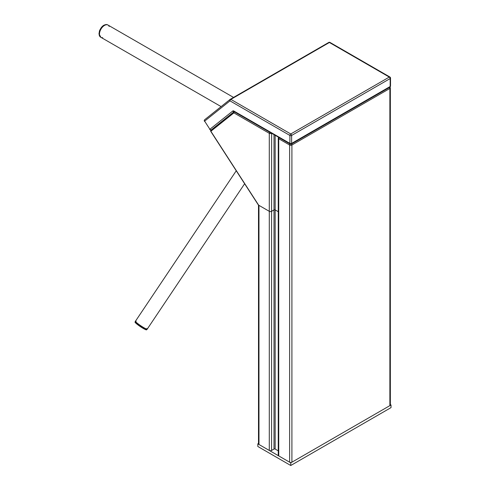 <?xml version="1.0" encoding="UTF-8"?>
<svg xmlns="http://www.w3.org/2000/svg" width="490" height="490" viewBox="0 0 490 490"><rect width="100%" height="100%" fill="white"/><g stroke="black" fill="none" stroke-linecap="round" stroke-linejoin="round"><path stroke-width="0.73" d="M234.324 111.493L234.122 111.597A1.213 0.704 -60 0 1 233.871 111.04A2.027 1.17 -120 0 0 232.768 110.997A1.213 0.986 -128.6 0 0 234.116 111.591L290.16 143.95A1.213 0.704 -60 0 1 289.909 143.392A1.213 0.704 0 0 0 291.624 143.392L291.624 135.454A1.213 0.704 180 0 1 289.909 135.454A1.213 0.704 -60 0 1 290.766 133.966L230.851 99.378A1.213 0.704 120 0 0 229.994 100.867A1.213 0.986 -128.6 0 1 230.098 99.421L230.098 99.421A1.213 0.986 -128.6 0 1 230.196 99.354A1.213 0.704 -120 0 1 230.245 99.317A1.213 1.213 0 0 0 230.098 99.421L204.722 119.689A1.213 0.986 51.4 0 0 204.618 121.134L209.885 129.28A1.213 0.986 51.4 0 0 211.404 129.801L234.159 111.622M204.82 119.621A1.213 0.986 51.4 0 0 204.722 119.689A1.213 1.213 0 0 0 204.459 121.3M230.851 99.378A1.213 0.704 -120 0 0 230.245 99.317L328.784 42.428A1.213 0.704 60 0 1 329.39 42.489L389.299 77.077A1.213 0.704 60 0 1 390.156 78.565L390.156 86.503A1.213 0.704 0 0 0 390.518 86.007L390.518 78.069A1.213 0.704 180 0 1 390.156 78.565L291.624 135.454A1.213 0.704 -120 0 0 290.766 133.966L389.299 77.077A1.213 0.704 -60 0 1 389.905 77.016L329.997 42.428A1.213 0.704 120 0 0 329.39 42.489L230.851 99.378M211.178 129.887A1.213 0.704 -120 0 0 211.349 129.832L211.349 129.832A1.213 0.704 -120 0 0 211.404 129.801L212.213 129.329M290.16 143.95A1.213 1.213 0 0 0 291.372 143.95A1.213 0.704 -120 0 0 291.624 143.392L390.156 86.503A1.213 0.704 60 0 1 389.905 87.061A1.213 1.213 0 0 0 390.518 86.007M230.3 99.292L328.729 42.465A1.213 0.704 60 0 1 328.784 42.428A1.213 1.213 0 0 1 329.997 42.428M210.902 131.326L210.865 131.271A0.772 0.625 -128.6 0 1 210.933 130.358L210.933 130.358A0.772 0.625 -128.6 0 1 210.994 130.316L233.908 112.014M258.236 204.52L258.671 205.194L269.279 211.319A1.623 0.937 180 0 0 271.576 211.319L274.008 209.91L271.576 211.319L271.65 133.262M258.671 205.194L210.865 131.271L233.895 112.878A0.772 0.625 -128.6 0 1 234.012 111.922M270.211 132.435A0.809 0.466 180 0 1 269.855 132.312A0.809 0.466 120 0 0 269.279 133.304L233.895 112.878L234.122 111.861M234.049 112.382L234.508 111.904L234.049 111.904L234.581 111.861M278.737 455.908L278.737 138.731L289.621 145.016A1.617 0.937 0 0 0 291.911 145.016L389.875 88.457A1.617 0.937 0 0 0 390.346 87.796L390.346 404.973A1.617 0.937 180 0 1 389.875 405.634L291.911 462.193A1.617 0.937 180 0 1 289.621 462.193L278.737 455.908A1.617 0.937 180 0 1 278.259 455.247L278.259 138.07A1.617 0.937 0 0 0 278.737 138.731A0.772 0.447 -60 0 1 279.282 137.788A0.851 0.49 180 0 1 279.049 137.537M278.259 450.837L275.153 449.042L275.153 209.91A0.809 0.466 0 0 0 274.008 209.91A0.809 0.466 180 0 1 275.153 209.91L278.259 211.704L275.153 209.91L275.153 135.289M275.153 449.042A0.809 0.466 0 0 0 274.008 449.042L271.576 450.451A1.617 0.937 180 0 1 269.286 450.451L258.971 444.497L258.971 205.365L269.286 211.319L269.279 133.304A1.623 0.937 0 0 0 271.576 133.304A0.809 0.466 60 0 0 271.57 133.219M258.971 444.497A1.617 0.937 180 0 1 258.5 443.836L258.5 205.071M390.346 404.587L391.02 404.973L391.02 407.619L290.766 465.5L290.766 462.854L257.826 443.836L258.5 443.45M290.766 465.5L257.826 446.482L257.826 443.836M391.02 404.973L290.766 462.854M102.196 27.385A7.087 4.091 120 0 0 100.94 37.35A7.087 4.091 -60 0 1 100.542 29.915A7.087 4.091 -60 0 1 107.083 24.763A7.087 4.091 -60 0 1 108.021 25.07A7.087 4.091 120 0 0 102.196 27.385M102.68 37.657A7.087 4.091 -60 0 1 101.877 37.663A7.087 4.091 -60 0 1 100.94 37.35L221.1 106.606M233.54 97.412L108.021 25.07A7.087 4.091 -60 0 1 109.154 26.423M144.813 328.233A7.087 0.796 33.8 0 0 147.227 329.115A7.087 0.796 -146.2 0 1 139.08 324.57A7.087 0.796 -146.2 0 1 135.448 321.226A7.087 0.796 33.8 0 0 138.462 324.117A7.087 0.796 33.8 0 0 144.813 328.233M146.902 328.508A7.087 0.796 -146.2 0 1 147.227 329.115L244.632 183.738M236.247 170.777L135.448 321.226A7.087 0.796 -146.2 0 1 136.128 321.293M232.768 110.997L209.885 129.28L204.618 121.134L229.994 100.867L289.909 135.454L289.909 143.392L233.871 111.04M269.855 132.312L234.508 111.904M289.621 462.193L289.621 145.016A0.772 0.447 -60 0 1 290.166 144.072L279.282 137.788M291.911 462.193L291.911 145.016A0.772 0.447 -120 0 0 291.366 144.072A0.851 0.49 180 0 1 290.166 144.072M389.875 405.634L389.875 88.457A0.772 0.447 -120 0 0 389.329 87.514L291.366 144.072M274.008 449.042L274.008 134.628M271.576 450.451L271.576 211.319M269.286 450.451L269.286 211.319M100.775 37.246A7.087 4.091 -60 0 1 100.603 37.16A7.087 4.091 -60 0 1 100.603 28.977A7.087 4.091 -60 0 1 107.684 24.874A7.087 4.091 -60 0 1 107.849 24.978M146.216 329.415A6.621 0.747 -146.2 0 1 142.762 328.135L142.762 328.135A6.621 0.747 -146.2 0 1 138.051 324.98L138.051 324.98A6.621 0.747 -146.2 0 1 135.552 322.273M146.963 329.507A7.087 0.796 -146.2 0 1 140.63 326.23A7.087 0.796 -146.2 0 1 135.185 321.618C135.791 322.616 133.2 321.115 138.051 324.98A53.165 53.165 0 0 0 142.762 328.135C148.182 331.148 145.806 329.329 146.963 329.507L147.227 329.115M209.726 129.44A1.213 1.213 0 0 0 211.349 129.832L212.195 129.348M390.518 78.069A1.213 1.213 0 0 0 389.905 77.016M389.905 87.061L291.372 143.95M234.03 111.91L210.933 130.358A0.772 0.772 0 0 0 210.767 131.375L258.285 204.851M278.896 137.053L278.259 138.07M389.715 86.779L390.346 87.796M100.94 37.35L98.98 33.859L99.495 30.846C101.614 25.995 104.346 24.004 107.684 24.874L108.021 25.07M135.448 321.226L135.185 321.618"/></g></svg>
